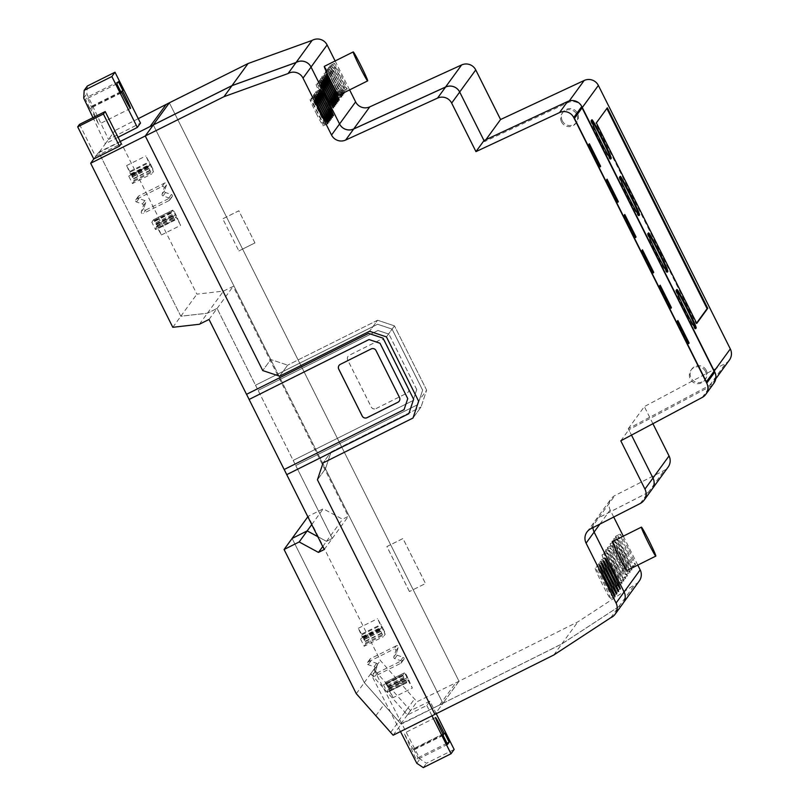 <?xml version="1.0" encoding="UTF-8"?>
<svg xmlns="http://www.w3.org/2000/svg" width="808" height="808" viewBox="0 0 808 808"><rect width="100%" height="100%" fill="white"/><g stroke="black" fill="none" stroke-linecap="round" stroke-linejoin="round"><path stroke-width="0.61" stroke-dasharray="4.04 3.03" d="M145.824 210.029L171.589 197.162A1.434 1.434 -144 0 0 171.397 194.516L165.499 192.546A1.444 1.444 36 0 1 164.59 190.718L166.549 184.83A1.434 1.434 -144 0 0 164.549 183.093L138.784 195.96A1.434 1.434 -144 0 0 138.966 198.596L144.885 200.576A1.434 1.434 36 0 1 145.783 202.394L143.824 208.292A1.434 1.434 -144 0 0 145.824 210.029L143.359 213.423A1.434 1.434 36 0 1 141.36 211.676L143.319 205.787A1.434 1.434 -144 0 0 142.41 203.969L136.501 201.99A1.434 1.434 36 0 1 136.32 199.354L162.075 186.486A1.434 1.434 36 0 1 164.085 188.224L162.125 194.112A1.444 1.444 -144 0 0 163.034 195.94L168.933 197.909A1.434 1.434 36 0 1 169.124 200.556L143.359 213.423M396.253 645.804L370.488 658.661A1.434 1.434 -144 0 0 370.67 661.308L376.599 663.287A1.434 1.424 36 0 1 377.488 665.095L375.528 670.994A1.444 1.434 -144 0 0 377.538 672.741L403.293 659.873A1.444 1.434 -144 0 0 403.101 657.227L397.203 655.258A1.434 1.434 36 0 1 396.294 653.44L398.253 647.541A1.434 1.434 -144 0 0 396.253 645.804L393.779 649.198A1.434 1.434 36 0 1 395.789 650.935L393.829 656.833A1.434 1.434 -144 0 0 394.738 658.651L400.637 660.621A1.444 1.434 36 0 1 400.819 663.267L375.064 676.124A1.444 1.434 36 0 1 373.064 674.387L375.023 668.489A1.434 1.424 -144 0 0 374.124 666.681L368.206 664.701A1.434 1.434 36 0 1 368.024 662.055L393.779 649.198M148.016 166.499L150.126 165.266L145.874 155.944L153.025 169.165L151.066 165.983L153.459 171.559L151.732 173.932L148.016 166.499L128.735 176.124L132.462 183.557L151.732 173.932M132.462 183.557L134.189 181.184L131.795 175.609L133.744 178.79L126.603 165.569L130.856 174.892L150.126 165.266M130.856 174.892L128.735 176.124M126.603 165.569L145.874 155.944M171.043 212.494L172.771 210.11L175.639 215.059L174.114 211.272L180.638 225.351L175.892 216.706L174.77 219.928L171.043 212.494L151.773 222.119L155.489 229.553L174.77 219.928M155.489 229.553L156.611 226.331L161.358 234.977L156.742 224.472L153.5 219.736L151.773 222.119M153.5 219.736L172.771 210.12L153.5 219.736M175.639 215.059L156.358 224.685L175.609 215.039M161.358 234.977L180.638 225.351M156.611 226.331L175.892 216.706M379.72 629.2L381.82 627.978L377.589 618.655L384.729 631.876L382.77 628.685L385.174 634.26L383.436 636.633L379.72 629.2L360.439 638.825L364.166 646.259L383.436 636.633M364.166 646.259L365.893 643.885L363.56 638.603L365.448 641.501L364.56 639.471L358.308 628.281L362.55 637.603L360.439 638.825M358.308 628.281L377.589 618.655M393.062 697.678L386.547 683.608L388.072 687.386L385.204 682.447L383.477 684.82L387.204 692.254L388.315 689.062L407.596 679.427L406.474 682.639L402.748 675.195L404.475 672.822L407.181 677.609L405.818 673.983L406.848 675.811L412.343 688.062L407.596 679.427L388.315 689.062L393.062 697.678L412.343 688.062M387.204 692.254L406.474 682.639M383.477 684.82L402.748 675.195M385.204 682.447L404.475 672.822L385.204 682.447M388.89 688.083L408.161 678.457M404.101 409.606L284.174 469.509M408.848 413.666L413.656 399.213L383.083 338.158L368.62 333.33L246.541 394.294M399.192 401.192L399.213 401.162A3.596 3.596 -144 0 0 399.213 401.162A3.596 3.596 -144 0 0 399.516 397.435L376.023 350.521A3.585 3.585 -144 0 0 371.205 348.915L340.36 364.317A3.596 3.585 -144 0 0 339.067 365.418A3.596 3.585 -144 0 0 339.057 365.428L339.047 365.448M416.706 389.587L388.951 334.169L416.726 389.557L413.06 400.556L293.152 460.429L295.728 465.57L417.827 404.586L422.635 390.123L392.062 329.078L377.599 324.25L255.52 385.204L377.578 324.281L392.042 329.109L422.614 390.163L417.807 404.616L295.748 465.539L332.27 538.481L326.493 541.36L317.796 536.653M388.971 334.138L377.982 330.502L258.075 390.375L378.003 330.472L388.971 334.138M416.726 389.557L413.08 400.526L293.173 460.398L258.095 390.345M255.5 385.234L258.075 390.375M120.19 141.491L98.697 152.217L180.841 316.261L207.434 313.221L217.059 308.404L255.52 385.204M270.771 359.52L153.308 124.947L270.771 359.52L287.648 365.145L270.771 359.52L262.731 370.559L270.771 359.52M377.599 320.231L287.648 365.145L377.599 320.231L394.466 325.866L377.599 320.231L369.559 331.27L377.599 320.231M426.644 390.133L394.466 325.866L426.644 390.133L421.039 406.99L426.644 390.133L418.615 401.172L426.644 390.133M331.088 451.904L421.039 406.99L331.088 451.904L325.483 468.771L331.088 451.904L323.059 462.944L331.088 451.904M618.756 606.646L561.782 643.946L442.925 703.303L153.308 124.947L442.935 703.334L434.906 714.373L442.935 703.334L400.899 723.857L364.287 682.598L292.112 538.451L364.307 682.639L401.172 724.18L442.935 703.334L325.483 468.771L442.935 703.334L561.802 643.976L618.766 606.687A10.777 10.767 -144 0 0 623.19 603.142A10.787 10.767 36 0 1 618.756 606.646L634.825 584.558A10.787 10.767 -144 0 0 639.249 581.023M376.053 408.575L406.889 393.173A3.596 3.596 -144 0 0 408.495 388.355L385.002 341.441A3.585 3.585 -144 0 0 380.194 339.825L349.339 355.237A3.596 3.585 -144 0 0 347.733 360.045L371.226 406.949A3.606 3.596 -144 0 0 376.053 408.575L376.033 408.606A3.606 3.596 36 0 1 371.195 406.979L347.713 360.075A3.596 3.585 36 0 1 349.319 355.267L380.174 339.855A3.585 3.585 36 0 1 384.982 341.471L408.474 388.385A3.596 3.596 36 0 1 406.868 393.203L376.033 408.606M356.277 693.678L364.307 682.639M393.142 735.23L401.172 724.18M317.443 479.811L325.483 468.771L317.443 479.811M413.009 418.029L421.039 406.99L413.009 418.029M386.436 336.906L394.466 325.866L386.436 336.906M279.608 376.185L287.648 365.145L279.608 376.185M79.487 124.371L95.576 156.499L93.778 158.974L98.697 152.217M172.811 327.301L180.841 316.261M199.394 324.261L207.434 313.221M209.03 319.453L217.059 308.404M324.24 549.521L332.27 538.481M322.735 546.521L326.493 541.36M95.576 156.499L121.281 143.673M706.162 370.135A8.514 8.494 -144 0 0 691.769 369.115A8.514 8.494 -144 0 0 702.657 381.629A8.514 8.494 -144 0 0 706.162 370.135M705.374 371.215A8.514 8.494 -144 0 0 690.991 370.195A8.514 8.494 -144 0 0 690.365 379.204A8.514 8.494 -144 0 0 704.748 380.214A8.514 8.494 -144 0 0 705.374 371.215M562.227 120.665A8.514 8.494 -144 0 0 576.811 122.079A8.514 8.494 -144 0 0 566.317 109.363A8.514 8.494 -144 0 0 562.227 120.665M561.439 121.745A8.514 8.494 -144 0 0 576.023 123.159A8.514 8.494 -144 0 0 576.851 114.554A8.514 8.494 -144 0 0 562.267 113.14A8.514 8.494 -144 0 0 561.439 121.745M328.977 118.029A14.736 0.697 63.5 0 0 322.927 104.383A14.736 0.697 63.5 0 0 315.797 91.668A14.736 0.697 63.5 0 0 315.787 91.678A14.736 0.697 63.5 0 0 321.927 105.484A14.736 0.697 63.5 0 0 328.967 118.039A14.736 0.697 63.5 0 0 328.977 118.029L333.462 115.797M321.705 105.787A14.736 0.697 63.5 0 0 314.655 93.233A14.736 0.697 63.5 0 0 320.786 107.05A14.736 0.697 63.5 0 0 327.826 119.604A14.736 0.697 63.5 0 0 327.836 119.594A14.736 0.697 63.5 0 0 321.705 105.787M313.504 94.809A14.736 0.697 63.5 0 0 319.564 108.454A14.736 0.697 63.5 0 0 326.685 121.17A14.736 0.697 63.5 0 0 326.705 121.16A14.736 0.697 63.5 0 0 320.564 107.353A14.736 0.697 63.5 0 0 313.524 94.799A14.736 0.697 63.5 0 0 313.504 94.809L318.019 92.556M318.504 110.181A14.736 0.697 63.5 0 0 325.543 122.735A14.736 0.697 63.5 0 0 319.423 108.918A14.736 0.697 63.5 0 0 312.383 96.364A14.736 0.697 63.5 0 0 312.363 96.374A14.736 0.697 63.5 0 0 318.504 110.181M324.422 124.291A14.736 0.697 63.5 0 0 318.362 110.645A14.736 0.697 63.5 0 0 311.242 97.93A14.736 0.697 63.5 0 0 311.231 97.94A14.736 0.697 63.5 0 0 317.362 111.746A14.736 0.697 63.5 0 0 324.402 124.301A14.736 0.697 63.5 0 0 324.422 124.291L328.906 122.058M316.221 113.312A14.736 0.697 63.5 0 0 323.271 125.866A14.736 0.697 63.5 0 0 317.14 112.049A14.736 0.697 63.5 0 0 310.1 99.495A14.736 0.697 63.5 0 0 310.09 99.505A14.736 0.697 63.5 0 0 316.221 113.312M610.484 598.617A17.261 0.808 63.5 0 0 603.384 582.649A17.261 0.808 63.5 0 0 595.052 567.761A17.261 0.808 63.5 0 0 595.031 567.771A17.261 0.808 63.5 0 0 602.212 583.942A17.261 0.808 63.5 0 0 610.464 598.637A17.261 0.808 63.5 0 0 610.484 598.617M605.091 579.992A17.251 0.808 63.5 0 0 596.839 565.297A17.251 0.808 63.5 0 0 604.01 581.467A17.251 0.808 63.5 0 0 612.262 596.163A17.251 0.808 63.5 0 0 612.272 596.153A17.251 0.808 63.5 0 0 605.091 579.992M614.07 593.688A17.251 0.808 63.5 0 0 606.98 577.71A17.251 0.808 63.5 0 0 598.637 562.822A17.251 0.808 63.5 0 0 598.627 562.843A17.251 0.808 63.5 0 0 605.808 579.003A17.251 0.808 63.5 0 0 614.05 593.698A17.251 0.808 63.5 0 0 614.07 593.688M615.868 591.224A17.261 0.808 63.5 0 0 608.778 575.245A17.261 0.808 63.5 0 0 600.435 560.358A17.261 0.808 63.5 0 0 600.415 560.368A17.261 0.808 63.5 0 0 607.606 576.538A17.261 0.808 63.5 0 0 615.847 591.234A17.261 0.808 63.5 0 0 615.868 591.224M589.375 143.794L588.345 144.703L599.607 167.195L600.041 166.61M600.192 166.903L599.607 167.195M588.921 144.41L588.345 144.703M607.071 179.144L606.05 180.053L617.312 202.535L617.736 201.95M617.888 202.252L617.312 202.535M606.626 179.76L606.05 180.053M624.776 214.484L623.746 215.393L635.007 237.885L635.442 237.299M623.746 215.393L624.19 214.776M635.593 237.592L635.007 237.885M653.288 272.942L652.712 273.225L653.137 272.639M642.027 250.45L641.441 250.733L652.712 273.225M642.471 249.834L641.441 250.733M660.166 285.174L659.146 286.082L670.408 308.575L670.832 307.989M659.146 286.082L659.591 285.466M670.983 308.282L670.408 308.575M688.689 343.632L688.103 343.915L688.537 343.329M677.427 321.14L676.841 321.433L688.103 343.915M677.872 320.524L676.841 321.433M582.083 107.868L574.397 118.382L706.384 381.8M409.414 591.557L386.891 546.572L402.95 538.552L425.483 583.538L409.414 591.557L425.503 583.507L402.97 538.522L386.911 546.541L409.444 591.527M254.914 242.935L238.855 250.955L254.934 242.905L238.825 210.807L222.766 218.827L238.855 250.955L222.766 218.827M254.934 242.905L238.845 210.777L222.786 218.796M553.763 655.015L561.802 643.976M610.737 617.726L618.766 606.687M592.981 527.614A10.787 10.767 36 0 1 598.839 517.686L648.269 492.456A10.777 10.767 -144 0 0 652.076 489.204A10.787 10.767 36 0 1 648.248 492.425L598.829 517.645A10.787 10.767 -144 0 0 593.254 529.705M714.242 371.003A10.787 10.777 36 0 1 709.677 385.335L628.27 428.684L631.492 435.108L628.816 429.775L710.222 386.426A10.787 10.767 -144 0 0 713.868 383.255M620.786 440.815L628.816 429.775M626.927 570.519A16.18 0.758 63.5 0 0 620.201 555.369A16.18 0.758 63.5 0 0 612.464 541.582M338.744 95.314A16.18 0.758 63.5 0 0 332.027 80.154A16.18 0.758 63.5 0 0 324.291 66.377M413.393 748.784L413.05 749.258L404.061 733.26L416.383 759.954L417.999 757.732L413.393 748.784L444.693 733.149M443.097 734.25L413.05 749.258M443.43 734.896L412.131 750.521M443.077 735.371L411.777 750.996M447.582 744.37L416.383 759.954M447.016 743.239L417.999 757.732M400.485 731.553L370.751 673.721L373.902 669.398L419.948 758.985L426.462 763.287L454.147 749.46M416.797 763.297L419.948 758.985M423.311 767.6L426.462 763.287M436.239 713.706L429.957 701.162L410.504 710.666L373.902 669.398M370.751 673.721L407.363 714.979L426.816 705.475L429.957 701.162M426.816 705.475L431.997 715.827M407.363 714.979L410.504 710.666M89.9 108.525L90.254 108.04L98.717 124.311L87.203 97.213L85.587 99.434L89.9 108.525L121.321 92.839M121.19 92.597L90.254 108.04M120.877 91.95L91.173 106.787M120.756 91.708L91.516 106.302M118.422 81.618L87.203 97.213M116.817 83.84L85.587 99.434M87.325 86.042L86.86 93.829L108.514 139.431L140.491 123.109M83.719 98.142L86.86 93.829M118.069 137.269L105.363 143.753L114.978 130.553L196.899 294.152L223.483 291.102L233.169 286.375L348.339 516.352L342.552 519.241L323.25 508.798L308.161 516.332L380.366 660.52L416.968 701.778L459.005 681.245L169.357 102.828L458.995 681.215L577.851 621.867L634.825 584.558M317.776 536.613L326.483 541.32L332.27 538.441L217.099 308.454L207.414 313.181L180.83 316.231L98.899 152.631L105.363 143.753L92.971 117.645M98.899 152.631L146.066 128.563M138.269 118.665L114.978 130.553M364.287 682.598L380.366 660.52M400.899 723.857L416.968 701.778M458.995 681.215L442.925 703.303L459.005 681.245M180.83 316.231L196.899 294.152M207.414 313.181L223.483 291.102M217.099 308.454L233.169 286.375M332.27 538.441L348.339 516.352M326.483 541.32L342.552 519.241M311.757 524.594L323.25 508.798M328.977 110.07A14.342 0.677 63.5 0 0 323.079 96.788A14.342 0.677 63.5 0 0 316.15 84.416A14.342 0.677 63.5 0 0 316.14 84.426A14.342 0.677 63.5 0 0 322.109 97.869A14.342 0.677 63.5 0 0 328.967 110.08A14.342 0.677 63.5 0 0 328.977 110.07L333.462 107.838M324.129 95.092A14.342 0.677 63.5 0 0 317.271 82.881A14.342 0.677 63.5 0 0 323.23 96.324A14.342 0.677 63.5 0 0 330.088 108.535A14.342 0.677 63.5 0 0 330.098 108.525A14.342 0.677 63.5 0 0 324.129 95.092M318.382 81.345A14.342 0.677 63.5 0 0 324.271 94.627A14.342 0.677 63.5 0 0 331.209 106.999A14.342 0.677 63.5 0 0 331.219 106.989A14.342 0.677 63.5 0 0 325.25 93.556A14.342 0.677 63.5 0 0 318.392 81.335A14.342 0.677 63.5 0 0 318.382 81.345L322.887 79.093M326.371 92.011A14.342 0.677 63.5 0 0 319.514 79.8A14.342 0.677 63.5 0 0 325.473 93.243A14.342 0.677 63.5 0 0 332.33 105.454A14.342 0.677 63.5 0 0 332.341 105.444A14.342 0.677 63.5 0 0 326.371 92.011M327.493 90.466A14.342 0.677 63.5 0 0 320.645 78.245A14.342 0.677 63.5 0 0 326.604 91.688A14.342 0.677 63.5 0 0 333.451 103.909A14.342 0.677 63.5 0 0 333.472 103.899A14.342 0.677 63.5 0 0 327.493 90.466M334.593 102.353A14.342 0.677 63.5 0 0 328.694 89.082A14.342 0.677 63.5 0 0 321.766 76.71A14.342 0.677 63.5 0 0 321.746 76.72A14.342 0.677 63.5 0 0 327.725 90.153A14.342 0.677 63.5 0 0 334.573 102.364A14.342 0.677 63.5 0 0 334.593 102.353M330.139 86.83A14.342 0.677 63.5 0 0 336.997 99.041A14.342 0.677 63.5 0 0 331.038 85.597A14.342 0.677 63.5 0 0 324.18 73.387A14.342 0.677 63.5 0 0 324.17 73.397A14.342 0.677 63.5 0 0 330.139 86.83M340.006 94.688A14.342 0.677 -116.5 0 1 334.633 84.588A14.342 0.677 -116.5 0 1 328.674 71.134A14.342 0.677 -116.5 0 1 335.532 83.355A14.342 0.677 -116.5 0 1 340.693 94.344M338.128 97.495A14.342 0.677 63.5 0 0 332.239 84.214A14.342 0.677 63.5 0 0 325.301 71.841A14.342 0.677 63.5 0 0 325.291 71.851A14.342 0.677 63.5 0 0 331.26 85.284A14.342 0.677 63.5 0 0 338.118 97.505A14.342 0.677 63.5 0 0 338.128 97.495M341.582 93.9A14.342 0.677 -116.5 0 1 334.148 79.77A14.342 0.677 -116.5 0 1 329.785 69.609A14.342 0.677 -116.5 0 1 329.795 69.599A14.342 0.677 -116.5 0 1 336.653 81.81A14.342 0.677 -116.5 0 1 342.148 93.617M326.422 70.306A14.342 0.677 63.5 0 0 332.31 83.578A14.342 0.677 63.5 0 0 339.239 95.95A14.342 0.677 63.5 0 0 339.259 95.94A14.342 0.677 63.5 0 0 333.28 82.507A14.342 0.677 63.5 0 0 326.432 70.296A14.342 0.677 63.5 0 0 326.422 70.306L330.926 68.044A14.342 0.677 -116.5 0 1 336.865 78.447A14.342 0.677 -116.5 0 1 343.582 92.9M343.188 93.102A14.342 0.677 -116.5 0 1 336.886 81.497A14.342 0.677 -116.5 0 1 330.916 68.054A14.342 0.677 -116.5 0 1 330.926 68.044M333.512 82.194A14.342 0.677 63.5 0 0 340.36 94.415A14.342 0.677 63.5 0 0 334.411 80.972A14.342 0.677 63.5 0 0 327.553 68.751A14.342 0.677 63.5 0 0 327.543 68.761A14.342 0.677 63.5 0 0 333.512 82.194M338.906 78.719A14.342 0.677 -116.5 0 1 344.875 92.152A14.342 0.677 -116.5 0 1 344.864 92.162A14.342 0.677 -116.5 0 1 338.007 79.952A14.342 0.677 -116.5 0 1 332.048 66.508A14.342 0.677 -116.5 0 1 338.906 78.719M341.501 92.859A14.342 0.677 63.5 0 0 335.603 79.578A14.342 0.677 63.5 0 0 328.674 67.215A14.342 0.677 63.5 0 0 328.664 67.226A14.342 0.677 63.5 0 0 334.633 80.659A14.342 0.677 63.5 0 0 341.481 92.87A14.342 0.677 63.5 0 0 341.501 92.859L345.986 90.627A14.342 0.677 -116.5 0 1 339.047 78.255A14.342 0.677 -116.5 0 1 333.159 64.973A14.342 0.677 -116.5 0 1 333.169 64.963A14.342 0.677 -116.5 0 1 340.027 77.184A14.342 0.677 -116.5 0 1 345.996 90.617A14.342 0.677 -116.5 0 1 345.986 90.627M336.653 77.881A14.342 0.677 63.5 0 0 329.795 65.67A14.342 0.677 63.5 0 0 335.754 79.113A14.342 0.677 63.5 0 0 342.602 91.334A14.342 0.677 63.5 0 0 342.622 91.324A14.342 0.677 63.5 0 0 336.653 77.881M340.249 76.871A14.342 0.677 -116.5 0 1 334.28 63.438A14.342 0.677 -116.5 0 1 334.29 63.428A14.342 0.677 -116.5 0 1 341.148 75.639A14.342 0.677 -116.5 0 1 347.107 89.082A14.342 0.677 -116.5 0 1 340.249 76.871M591.567 120.271A21.564 1.02 63.5 0 0 591.294 120.089A21.564 1.02 63.5 0 0 591.274 120.109L590.83 120.725A21.564 1.02 63.5 0 0 599.698 140.693A21.564 1.02 63.5 0 0 610.121 159.297A21.564 1.02 63.5 0 0 610.141 159.277L610.495 158.802M619.888 176.821A21.564 1.02 63.5 0 0 619.615 176.639A21.564 1.02 63.5 0 0 619.595 176.659L619.15 177.275A21.564 1.02 63.5 0 0 628.018 197.243A21.564 1.02 63.5 0 0 638.441 215.847A21.564 1.02 63.5 0 0 638.461 215.837L638.815 215.352M648.208 233.371A21.564 1.02 63.5 0 0 647.935 233.189A21.564 1.02 63.5 0 0 647.915 233.209L647.471 233.825A21.564 1.02 63.5 0 0 656.328 253.793A21.564 1.02 63.5 0 0 666.762 272.397A21.564 1.02 63.5 0 0 666.782 272.387L667.125 271.902M676.528 289.921A21.564 1.02 63.5 0 0 676.256 289.749A21.564 1.02 63.5 0 0 676.235 289.759L675.791 290.385A21.564 1.02 63.5 0 0 684.649 310.353A21.564 1.02 63.5 0 0 695.082 328.957A21.564 1.02 63.5 0 0 695.102 328.937L695.446 328.452M606.859 108.474L595.708 123.23L696.122 323.735L696.597 323.089M607.333 107.817L606.697 108.141M596.355 122.907L595.708 123.23M696.759 323.422L696.122 323.735M628.27 428.684L644.34 406.606L725.746 363.257A10.787 10.777 -144 0 0 729.392 360.085M484.002 140.582L484.507 141.602L568.085 102.566A10.787 10.767 36 0 1 582.295 107.525M484.507 141.602L485.901 139.693M349.611 89.89L335.128 60.964M561.782 643.946L577.851 621.867M624.897 594.092A10.787 10.767 36 0 1 623.18 603.101L623.665 602.445M637.785 565.105L623.301 536.179M613.716 517.029L610.171 509.969A10.787 10.767 36 0 1 614.898 495.556L664.317 470.347A10.787 10.767 -144 0 0 668.125 467.095M652.995 478.053A10.787 10.767 36 0 1 652.056 489.173L652.531 488.527M652.904 423.705L644.34 406.606M626.523 551.258A17.261 0.808 63.5 0 0 618.271 536.562A17.261 0.808 63.5 0 0 625.442 552.743A17.261 0.808 63.5 0 0 633.684 567.438A17.261 0.808 63.5 0 0 626.523 551.258M620.948 554.985A17.261 0.808 -116.5 0 1 613.777 538.805A17.261 0.808 -116.5 0 1 622.019 553.5A17.261 0.808 -116.5 0 1 629.19 569.68A17.261 0.808 -116.5 0 1 620.948 554.985M622.928 556.197A17.261 0.808 63.5 0 0 614.676 541.491A17.261 0.808 63.5 0 0 621.847 557.672A17.261 0.808 63.5 0 0 630.099 572.377A17.261 0.808 63.5 0 0 622.928 556.197M617.352 559.924A17.261 0.808 -116.5 0 1 610.181 543.744A17.261 0.808 -116.5 0 1 618.433 558.439A17.261 0.808 -116.5 0 1 625.604 574.619A17.261 0.808 -116.5 0 1 617.352 559.924M618.393 562.418A17.261 0.808 63.5 0 0 610.151 547.723A17.261 0.808 63.5 0 0 617.322 563.903A17.261 0.808 63.5 0 0 625.564 578.599A17.261 0.808 63.5 0 0 618.393 562.418M612.817 566.145A17.261 0.808 -116.5 0 1 605.646 549.965A17.261 0.808 -116.5 0 1 613.898 564.661A17.261 0.808 -116.5 0 1 621.069 580.841A17.261 0.808 -116.5 0 1 612.817 566.145M614.807 567.357A17.261 0.808 63.5 0 0 606.555 552.652A17.261 0.808 63.5 0 0 613.726 568.832A17.261 0.808 63.5 0 0 621.978 583.528A17.261 0.808 63.5 0 0 614.807 567.357M609.232 571.084A17.261 0.808 -116.5 0 1 602.061 554.904A17.261 0.808 -116.5 0 1 610.313 569.6A17.261 0.808 -116.5 0 1 617.474 585.78A17.261 0.808 -116.5 0 1 609.232 571.084M616.605 564.883A17.261 0.808 63.5 0 0 608.353 550.187A17.261 0.808 63.5 0 0 615.524 566.368A17.261 0.808 63.5 0 0 623.766 581.063A17.261 0.808 63.5 0 0 616.605 564.883M611.03 568.61A17.261 0.808 -116.5 0 1 603.859 552.43A17.261 0.808 -116.5 0 1 612.1 567.135A17.261 0.808 -116.5 0 1 619.271 583.315A17.261 0.808 -116.5 0 1 611.03 568.61M620.19 559.954A17.261 0.808 63.5 0 0 611.949 545.259A17.261 0.808 63.5 0 0 619.11 561.429A17.261 0.808 63.5 0 0 627.361 576.134A17.261 0.808 63.5 0 0 620.19 559.954M614.615 563.681A17.261 0.808 -116.5 0 1 607.444 547.501A17.261 0.808 -116.5 0 1 615.696 562.196A17.261 0.808 -116.5 0 1 622.867 578.376A17.261 0.808 -116.5 0 1 614.615 563.681M624.725 553.722A17.261 0.808 63.5 0 0 616.474 539.027A17.261 0.808 63.5 0 0 623.645 555.207A17.261 0.808 63.5 0 0 631.896 569.903A17.261 0.808 63.5 0 0 624.725 553.722M619.15 557.449A17.261 0.808 -116.5 0 1 611.979 541.269A17.261 0.808 -116.5 0 1 620.221 555.975A17.261 0.808 -116.5 0 1 627.392 572.155A17.261 0.808 -116.5 0 1 619.15 557.449M628.311 548.794A17.261 0.808 63.5 0 0 620.069 534.098A17.261 0.808 63.5 0 0 627.24 550.268A17.261 0.808 63.5 0 0 635.482 564.974A17.261 0.808 63.5 0 0 628.311 548.794M622.736 552.52A17.261 0.808 -116.5 0 1 615.565 536.34A17.261 0.808 -116.5 0 1 623.816 551.036A17.261 0.808 -116.5 0 1 630.987 567.216A17.261 0.808 -116.5 0 1 622.736 552.52M169.124 200.556L171.589 197.162M168.933 197.909L171.397 194.516M163.034 195.94L165.499 192.546M162.125 194.112L164.59 190.718M164.085 188.224L166.549 184.83M162.075 186.486L164.549 183.093M136.32 199.354L138.784 195.96M136.501 201.99L138.966 198.596M142.41 203.969L144.885 200.576M143.319 205.787L145.783 202.394M141.36 211.676L143.824 208.292M368.024 662.055L370.488 658.661M368.206 664.701L370.67 661.308M374.124 666.681L376.599 663.287M375.023 668.489L377.488 665.095M373.064 674.387L375.528 670.994M375.064 676.124L377.538 672.741M400.819 663.267L403.293 659.873M400.637 660.621L403.101 657.227M394.738 658.651L397.203 655.258M393.829 656.833L396.294 653.44M395.789 650.935L398.253 647.541M130.492 174.013L149.773 164.388M130.017 171.347L149.298 161.721M130.381 171.993L149.652 162.368M131.512 174.134L150.793 164.509M131.967 175.013L151.248 165.387M132.845 176.77L152.126 167.145M133.542 178.497L152.813 168.872M131.997 175.892L151.268 166.266M131.795 175.649L151.066 166.024M131.856 175.902L151.126 166.276M132.209 176.75L151.48 167.135M133.835 180.285L153.106 170.66M134.189 181.184L153.459 171.559M153.964 220.483L173.235 210.868M155.762 223.796L175.033 214.171M156.207 224.533L175.477 214.908M156.227 224.281L175.498 214.655M154.974 221.301L174.245 211.676M155.863 222.725L175.134 213.1M156.742 224.472L176.013 214.857M157.176 225.382L176.457 215.756M158.237 227.624L177.518 218.008M158.56 228.331L177.831 218.716M157.065 227.068L176.336 217.453M362.55 637.603L381.82 627.978M362.196 636.704L381.467 627.079M361.721 634.048L381.002 624.433M362.085 634.694L381.356 625.069M363.216 636.825L382.487 627.2M363.681 637.724L382.952 628.099M364.56 639.471L383.83 629.846M365.246 641.199L384.517 631.573M363.711 638.603L382.982 628.988M363.499 638.36L382.77 628.735M363.56 638.603L382.83 628.977M363.913 639.461L383.184 629.836M365.539 642.986L384.81 633.371M365.893 643.885L385.174 634.26M385.669 683.194L404.949 673.569M387.466 686.497L406.737 676.872M387.911 687.234L407.181 677.609M388.042 687.376L407.323 677.75L388.072 687.386M387.931 686.982L407.212 677.356M386.679 684.012L405.949 674.387M387.567 685.437L406.848 675.811M388.446 687.184L407.717 677.558M389.951 690.335L409.222 680.71M390.254 691.032L409.535 681.407M388.779 689.8L408.06 680.174M375.861 715.736L383.891 704.697M390.678 732.442L398.708 721.403M590.81 528.725L598.839 517.686M640.229 503.505L648.269 492.456M702.192 397.465L710.222 386.426M404.899 712.191L408.04 707.869M398.435 721.069L414.504 698.991M439.714 704.899L455.783 682.821M591.921 119.786L591.274 120.109M591.476 120.402L590.83 120.725M619.797 176.952L619.15 177.275M648.107 233.502L647.471 233.825M667.378 272.084L666.782 272.387M676.427 290.062L675.791 290.385M709.677 385.335L725.746 363.257M568.085 102.566L569.286 100.919M599.9 524.079L610.171 509.969M598.829 517.645L614.898 495.556M648.248 492.425L664.317 470.347M169.64 200.121L172.104 196.728M135.794 199.788L138.259 196.394M367.499 662.499L369.973 659.106M401.344 662.833L403.808 659.439M133.744 178.79L153.025 169.165M131.795 175.609L151.066 165.983M154.833 220.897L174.114 211.272M365.448 641.501L384.729 631.876M363.499 638.31L382.77 628.685M386.547 683.608L405.818 673.983M690.991 370.195L691.769 369.115M576.023 123.159L576.811 122.079M320.301 89.415L315.797 91.668M319.16 90.991L314.655 93.233M331.189 118.927L326.685 121.17M330.048 120.493L325.543 122.735M315.736 95.687L311.242 97.93M327.765 123.624L323.271 125.866M599.546 565.509L595.052 567.761M601.344 563.045L596.839 565.297M603.132 560.58L598.637 562.822M604.929 558.116L600.435 560.358M620.352 588.992L615.847 591.234M618.554 591.456L614.05 593.698M616.756 593.92L612.262 596.163M614.959 596.385L610.464 598.637M314.595 97.253L310.1 99.495M316.877 94.122L312.383 96.364M332.32 117.352L327.826 119.604M562.267 113.14L563.045 112.059M704.748 380.214L705.535 379.134M587.002 531.977L595.031 520.938M435.532 717.544L404.061 733.26M130.482 108.444L98.717 124.311M320.645 82.174L316.15 84.416M321.766 80.628L317.271 82.881M335.704 104.757L331.209 106.999M324.008 77.548L319.514 79.8M325.139 76.002L320.645 78.245M326.26 74.457L321.766 76.71M341.491 96.798L336.997 99.041M329.795 69.599L325.301 71.841M343.743 93.708L339.239 95.95M344.864 92.162L340.36 94.415M333.169 64.963L328.674 67.215M334.29 63.428L329.795 65.67M347.107 89.082L342.602 91.334M332.048 66.508L327.553 68.751M342.612 95.253L338.118 97.505M328.674 71.134L324.18 73.387M339.077 100.121L334.573 102.364M337.956 101.667L333.451 103.909M336.825 103.212L332.33 105.454M334.583 106.292L330.088 108.535M591.941 119.766L591.294 120.089M667.398 272.084L666.762 272.397M713.323 382.164L715.757 378.821M595.021 520.897L611.09 498.809M613.777 538.805L618.271 536.562M629.19 569.68L633.684 567.438M610.181 543.744L614.676 541.491M625.604 574.619L630.099 572.377M605.646 549.965L610.151 547.723M621.069 580.841L625.564 578.599M602.061 554.904L606.555 552.652M617.474 585.78L621.978 583.528M603.859 552.43L608.353 550.187M619.271 583.315L623.766 581.063M607.444 547.501L611.949 545.259M622.867 578.376L627.361 576.134M611.979 541.269L616.474 539.027M627.392 572.155L631.896 569.903M615.565 536.34L620.069 534.098M630.987 567.216L635.482 564.974"/><path stroke-width="1.21" d="M379.992 343.218L407.747 398.637L379.992 343.218L369.024 339.552L249.096 399.455L369.024 339.552L379.972 343.249M407.727 398.667L404.081 409.636L407.727 398.667M249.096 399.455L284.174 469.509L404.081 409.636M286.769 474.619L408.838 413.676L286.749 474.649L284.204 469.499M249.117 399.425L246.551 394.304L368.599 333.371L383.063 338.188L413.635 399.243L408.828 413.696M246.521 394.324L209.03 319.453L199.394 324.261L172.811 327.301L90.658 163.256L145.268 135.986L262.731 370.559L279.608 376.185L369.559 331.27L386.436 336.906L418.615 401.172L413.009 418.029L323.059 462.944L317.443 479.811L434.906 714.373L393.142 735.23L356.277 693.678L284.073 549.49L299.172 541.956L318.453 552.409L324.24 549.521L286.749 474.649M371.175 348.945A3.585 3.585 36 0 1 376.003 350.551L399.495 397.465A3.596 3.596 36 0 1 397.889 402.293L367.064 417.685A3.606 3.596 36 0 1 362.226 416.08L338.734 369.165A3.596 3.585 36 0 1 340.34 364.347L371.175 348.945M339.057 365.428A3.596 3.585 -144 0 0 338.764 369.135L362.247 416.049A3.606 3.596 -144 0 0 367.084 417.645L397.91 402.253A3.596 3.596 -144 0 0 399.202 401.172M705.828 394.294L713.868 383.255A10.787 10.767 -144 0 0 714.787 372.104L581.78 106.505A10.787 10.777 -144 0 0 567.57 101.545L484.002 140.582L459.701 92.051A10.787 10.767 -144 0 0 445.572 87.062L353.692 128.997A10.787 10.777 36 0 1 339.562 123.998L311.06 67.074A10.787 10.777 -144 0 0 296.071 62.509L232.017 85.648L153.308 124.947L145.268 135.986L223.978 96.687L288.042 73.558A10.787 10.777 36 0 1 303.02 78.113L331.533 135.037A10.787 10.777 -144 0 0 345.662 140.037L437.542 98.101A10.787 10.767 36 0 1 451.662 103.091L475.962 151.621L559.54 112.585A10.787 10.777 36 0 1 573.751 117.544L706.748 383.144A10.787 10.767 36 0 1 702.192 397.465L620.786 440.815L644.956 489.093A10.777 10.767 36 0 1 640.229 503.505L590.81 528.725A10.787 10.767 -144 0 0 586.083 543.138L616.08 603.031A10.777 10.767 36 0 1 610.737 617.726L553.763 655.015L434.906 714.373L317.443 479.811L323.059 462.944L413.009 418.029L418.615 401.172L386.436 336.906L369.559 331.27L279.608 376.185L262.731 370.559L145.268 135.986L153.308 124.947L120.19 141.491M317.796 536.653L307.202 530.917L292.092 538.421L307.838 516.777M284.073 549.49L292.112 538.451L307.181 530.876L311.757 524.594M90.658 163.256L93.778 158.974L77.689 126.846L79.487 124.371L105.192 111.544L121.281 143.673L119.483 146.137L93.778 158.974M318.453 552.409L322.735 546.521M299.172 541.956L307.202 530.917M77.689 126.846L103.394 114.009L105.192 111.544M103.394 114.009L119.483 146.137M320.281 89.425A14.736 0.697 -116.5 0 1 320.301 89.415A14.736 0.697 -116.5 0 1 327.341 101.97A14.736 0.697 -116.5 0 1 333.482 115.776A14.736 0.697 -116.5 0 1 333.462 115.797A14.736 0.697 -116.5 0 1 326.341 103.081A14.736 0.697 -116.5 0 1 320.281 89.425M325.281 104.808A14.736 0.697 -116.5 0 1 319.14 91.001A14.736 0.697 -116.5 0 1 319.16 90.991A14.736 0.697 -116.5 0 1 326.2 103.535A14.736 0.697 -116.5 0 1 332.32 117.352A14.736 0.697 -116.5 0 1 325.281 104.808M331.199 118.907A14.736 0.697 -116.5 0 1 331.189 118.927A14.736 0.697 -116.5 0 1 324.139 106.373A14.736 0.697 -116.5 0 1 318.009 92.567A14.736 0.697 -116.5 0 1 318.019 92.556A14.736 0.697 -116.5 0 1 325.139 105.262A14.736 0.697 -116.5 0 1 331.199 118.907M323.917 106.676A14.736 0.697 -116.5 0 1 330.058 120.483A14.736 0.697 -116.5 0 1 330.048 120.493A14.736 0.697 -116.5 0 1 322.998 107.939A14.736 0.697 -116.5 0 1 316.877 94.122A14.736 0.697 -116.5 0 1 323.917 106.676M315.726 95.698A14.736 0.697 -116.5 0 1 315.736 95.687A14.736 0.697 -116.5 0 1 322.776 108.242A14.736 0.697 -116.5 0 1 328.917 122.048A14.736 0.697 -116.5 0 1 328.906 122.058A14.736 0.697 -116.5 0 1 321.776 109.343A14.736 0.697 -116.5 0 1 315.726 95.698M321.645 109.807A14.736 0.697 -116.5 0 1 327.775 123.614A14.736 0.697 -116.5 0 1 327.765 123.624A14.736 0.697 -116.5 0 1 320.715 111.07A14.736 0.697 -116.5 0 1 314.595 97.253A14.736 0.697 -116.5 0 1 321.645 109.807M599.526 565.529A17.261 0.808 -116.5 0 1 599.546 565.509A17.261 0.808 -116.5 0 1 607.788 580.215A17.261 0.808 -116.5 0 1 614.979 596.375A17.261 0.808 -116.5 0 1 614.959 596.385A17.261 0.808 -116.5 0 1 606.616 581.508A17.261 0.808 -116.5 0 1 599.526 565.529M608.515 579.225A17.251 0.808 -116.5 0 1 601.324 563.065A17.251 0.808 -116.5 0 1 601.344 563.045A17.251 0.808 -116.5 0 1 609.585 577.74A17.251 0.808 -116.5 0 1 616.756 593.92A17.251 0.808 -116.5 0 1 608.515 579.225M603.121 560.59A17.251 0.808 -116.5 0 1 603.132 560.58A17.251 0.808 -116.5 0 1 611.383 575.276A17.251 0.808 -116.5 0 1 618.564 591.436A17.251 0.808 -116.5 0 1 618.554 591.456A17.251 0.808 -116.5 0 1 610.212 576.569A17.251 0.808 -116.5 0 1 603.121 560.59M604.919 558.126A17.261 0.808 -116.5 0 1 604.929 558.116A17.261 0.808 -116.5 0 1 613.181 572.811A17.261 0.808 -116.5 0 1 620.362 588.971A17.261 0.808 -116.5 0 1 620.352 588.992A17.261 0.808 -116.5 0 1 612.01 574.104A17.261 0.808 -116.5 0 1 604.919 558.126M600.637 166.286L600.192 166.903L588.921 144.41L589.375 143.794L600.637 166.286L600.061 166.579L588.941 144.379M618.332 201.636L617.888 202.252L606.626 179.76L607.071 179.144L618.332 201.636L617.756 201.919L606.646 179.73M624.776 214.484L636.037 236.976L635.462 237.269L624.342 215.079L624.776 214.484M636.037 236.976L635.593 237.592L624.321 215.1M653.733 272.326L653.288 272.942L642.027 250.45L642.471 249.834L653.733 272.326L653.157 272.609L642.047 250.419M660.166 285.174L671.438 307.666L670.852 307.959L659.742 285.759L660.166 285.174M671.438 307.666L670.983 308.282L659.722 285.79M689.133 343.016L688.689 343.632L677.427 321.14L677.872 320.524L689.133 343.016L688.557 343.299L677.447 321.109M714.08 371.286L706.404 381.841L574.458 118.352L582.134 107.807L714.08 371.286L582.083 107.868M706.384 381.8L714.009 371.326M615.161 614.181L623.19 603.142A10.777 10.767 -144 0 0 624.109 591.991L594.112 532.088A10.787 10.767 36 0 1 592.981 527.614M644.047 500.253L652.076 489.204A10.777 10.767 -144 0 0 652.995 478.053L631.492 435.108L652.975 478.023A10.787 10.767 36 0 1 652.995 478.053L644.956 489.093M475.962 151.621L484.002 140.582L459.681 92.011L475.75 69.932A10.777 10.767 -144 0 0 461.631 64.943L369.751 106.878A10.787 10.777 36 0 1 355.611 101.879L349.611 89.89M288.042 73.558L296.071 62.509M223.978 96.687L232.017 85.648M649.107 540.936A16.18 0.758 63.5 0 0 641.37 527.149A16.18 0.758 63.5 0 0 648.097 542.32A16.18 0.758 63.5 0 0 655.823 556.096A16.18 0.758 63.5 0 0 649.107 540.936M641.37 527.149L612.464 541.582A16.18 0.758 63.5 0 0 619.191 556.752A16.18 0.758 63.5 0 0 626.917 570.529A16.18 0.758 63.5 0 0 626.927 570.519M360.944 65.711A16.18 0.758 63.5 0 0 353.207 51.934A16.18 0.758 63.5 0 0 359.934 67.104A16.18 0.758 63.5 0 0 367.66 80.881A16.18 0.758 63.5 0 0 360.944 65.711M353.207 51.934L324.291 66.377A16.18 0.758 63.5 0 0 324.281 66.387A16.18 0.758 63.5 0 0 331.017 81.537A16.18 0.758 63.5 0 0 338.744 95.314L367.66 80.881M444.339 733.634A15.099 0.707 63.5 0 0 435.522 717.555A15.099 0.707 63.5 0 0 443.43 734.896L443.077 735.371L447.582 744.37L449.197 742.148L444.693 733.149L444.339 733.634L444.693 733.149L449.197 742.148L447.582 744.37L443.077 735.371L443.43 734.896A15.099 0.707 -116.5 0 1 435.532 717.544A15.099 0.707 -116.5 0 1 444.339 733.634L443.097 734.25M449.197 742.148L447.016 743.239M431.997 715.827L451.005 753.773L423.311 767.6L416.797 763.297L400.485 731.553M451.005 753.773L454.147 749.46L436.239 713.706M122.584 91.102L122.937 90.617L118.422 81.618L116.817 83.84L121.321 92.839L121.665 92.354A15.099 0.707 63.5 0 0 130.492 108.434A15.099 0.707 63.5 0 0 122.584 91.102A15.099 0.707 -116.5 0 1 130.482 108.444A15.099 0.707 -116.5 0 1 121.665 92.354L121.321 92.839L116.817 83.84L118.422 81.618L122.937 90.617L120.877 91.95M122.937 90.617L120.756 91.708M111.868 76.528L137.35 127.432L140.491 123.109L115.009 72.215L87.325 86.042L84.173 90.355L111.868 76.528L115.009 72.215M92.971 117.645L83.719 98.142L84.173 90.355M137.35 127.432L118.069 137.269M146.066 128.563L153.278 124.887L169.347 102.808L138.269 118.665M335.128 60.964L327.109 44.955A10.787 10.767 -144 0 0 312.13 40.4L248.066 63.529L169.347 102.808M153.278 124.887L169.357 102.828M307.181 530.876L317.776 536.613M320.635 82.184A14.342 0.677 -116.5 0 1 320.645 82.174A14.342 0.677 -116.5 0 1 327.503 94.385A14.342 0.677 -116.5 0 1 333.472 107.817A14.342 0.677 -116.5 0 1 333.462 107.838A14.342 0.677 -116.5 0 1 326.533 95.465A14.342 0.677 -116.5 0 1 320.635 82.184M327.725 94.082A14.342 0.677 -116.5 0 1 321.756 80.648A14.342 0.677 -116.5 0 1 321.766 80.628A14.342 0.677 -116.5 0 1 328.624 92.849A14.342 0.677 -116.5 0 1 334.583 106.292A14.342 0.677 -116.5 0 1 327.725 94.082M335.714 104.737A14.342 0.677 -116.5 0 1 335.704 104.757A14.342 0.677 -116.5 0 1 328.846 92.536A14.342 0.677 -116.5 0 1 322.877 79.103A14.342 0.677 -116.5 0 1 322.887 79.093A14.342 0.677 -116.5 0 1 329.826 91.466A14.342 0.677 -116.5 0 1 335.714 104.737M329.967 91.001A14.342 0.677 -116.5 0 1 323.998 77.558A14.342 0.677 -116.5 0 1 324.008 77.548A14.342 0.677 -116.5 0 1 330.866 89.769A14.342 0.677 -116.5 0 1 336.825 103.212A14.342 0.677 -116.5 0 1 329.967 91.001M331.098 89.446A14.342 0.677 -116.5 0 1 325.129 76.013A14.342 0.677 -116.5 0 1 325.139 76.002A14.342 0.677 -116.5 0 1 331.997 88.213A14.342 0.677 -116.5 0 1 337.956 101.667A14.342 0.677 -116.5 0 1 331.098 89.446M326.25 74.467A14.342 0.677 -116.5 0 1 326.26 74.457A14.342 0.677 -116.5 0 1 333.118 86.678A14.342 0.677 -116.5 0 1 339.087 100.111A14.342 0.677 -116.5 0 1 339.077 100.121A14.342 0.677 -116.5 0 1 332.139 87.749A14.342 0.677 -116.5 0 1 326.25 74.467M340.693 94.344A14.342 0.677 -116.5 0 1 341.501 96.788A14.342 0.677 -116.5 0 1 341.491 96.798A14.342 0.677 -116.5 0 1 340.006 94.688M342.148 93.617A14.342 0.677 -116.5 0 1 342.622 95.243A14.342 0.677 -116.5 0 1 342.612 95.253A14.342 0.677 -116.5 0 1 341.582 93.9M343.582 92.9A14.342 0.677 -116.5 0 1 343.754 93.698A14.342 0.677 -116.5 0 1 343.743 93.708A14.342 0.677 -116.5 0 1 343.188 93.102M591.921 119.786A21.564 1.02 -116.5 0 1 591.941 119.766A21.564 1.02 -116.5 0 1 602.364 138.37A21.564 1.02 -116.5 0 1 611.232 158.348L610.777 158.964A21.564 1.02 -116.5 0 1 610.767 158.974A21.564 1.02 -116.5 0 1 600.334 140.37A21.564 1.02 -116.5 0 1 591.476 120.402L591.921 119.786M610.495 158.802L610.585 158.661A21.564 1.02 63.5 0 0 602.505 140.259A21.564 1.02 63.5 0 0 591.567 120.271M620.241 176.336A21.564 1.02 -116.5 0 1 620.261 176.326A21.564 1.02 -116.5 0 1 630.684 194.93A21.564 1.02 -116.5 0 1 639.552 214.898L639.098 215.514A21.564 1.02 -116.5 0 1 639.077 215.534A21.564 1.02 -116.5 0 1 628.654 196.92A21.564 1.02 -116.5 0 1 619.797 176.952L620.241 176.336M638.815 215.352L638.906 215.221A21.564 1.02 63.5 0 0 630.826 196.809A21.564 1.02 63.5 0 0 619.888 176.821M648.561 232.886A21.564 1.02 -116.5 0 1 648.582 232.876A21.564 1.02 -116.5 0 1 659.005 251.48A21.564 1.02 -116.5 0 1 667.873 271.448L667.418 272.064A21.564 1.02 -116.5 0 1 667.398 272.084A21.564 1.02 -116.5 0 1 656.975 253.47A21.564 1.02 -116.5 0 1 648.107 233.502L648.561 232.886M667.125 271.902L667.226 271.771A21.564 1.02 63.5 0 0 659.136 253.358A21.564 1.02 63.5 0 0 648.208 233.371M676.882 289.446A21.564 1.02 -116.5 0 1 676.902 289.426A21.564 1.02 -116.5 0 1 687.325 308.03A21.564 1.02 -116.5 0 1 696.193 327.998L695.739 328.614A21.564 1.02 -116.5 0 1 695.718 328.634A21.564 1.02 -116.5 0 1 685.295 310.03A21.564 1.02 -116.5 0 1 676.427 290.062L676.882 289.446M695.446 328.452L695.547 328.321A21.564 1.02 63.5 0 0 687.457 309.908A21.564 1.02 63.5 0 0 676.528 289.921M707.747 308.323L696.759 323.422L596.355 122.907L607.333 107.817L707.747 308.323L707.101 308.646L606.859 108.474M696.597 323.089L707.101 308.646M715.757 378.821L729.392 360.085A10.787 10.777 -144 0 0 730.311 348.925L598.364 85.436A10.787 10.767 -144 0 0 584.154 80.487L500.576 119.523L475.75 69.932M598.364 85.436L582.295 107.525L714.242 371.003L730.311 348.925M485.901 139.693L500.576 119.523M153.288 124.917L231.997 85.608L296.061 62.479A10.787 10.767 36 0 1 311.04 67.034L339.542 123.957A10.787 10.777 -144 0 0 353.682 128.957L445.561 87.022A10.777 10.767 36 0 1 459.681 92.011M296.061 62.479L312.13 40.4M231.997 85.608L248.066 63.529M623.665 602.445L639.249 581.023A10.787 10.767 -144 0 0 640.168 569.872L637.785 565.105M593.254 529.705A10.787 10.767 -144 0 0 594.102 532.048L624.099 591.951A10.787 10.767 36 0 1 624.897 594.092M623.301 536.179L613.716 517.029M652.531 488.527L668.125 467.095A10.787 10.767 -144 0 0 669.044 455.944L652.904 423.705M573.751 117.544L581.78 106.505M706.748 383.144L714.787 372.104M616.08 603.031L624.109 591.991M586.083 543.138L594.112 532.088M559.54 112.585L567.57 101.545M451.662 103.091L459.701 92.051M437.542 98.101L445.572 87.062M345.662 140.037L369.751 106.878M331.533 135.037L355.611 101.879M303.02 78.113L311.06 67.074M150.086 126.513L166.155 104.434M611.232 158.348L610.585 158.661M639.552 214.898L638.906 215.221M667.873 271.448L667.226 271.771M696.193 327.998L695.547 328.321M569.286 100.919L584.154 80.487M445.561 87.022L461.631 64.943M311.04 67.034L327.109 44.955M624.099 591.951L640.168 569.872M594.102 532.048L599.9 524.079M652.975 478.023L669.044 455.944M626.917 570.529L655.823 556.096"/></g></svg>
